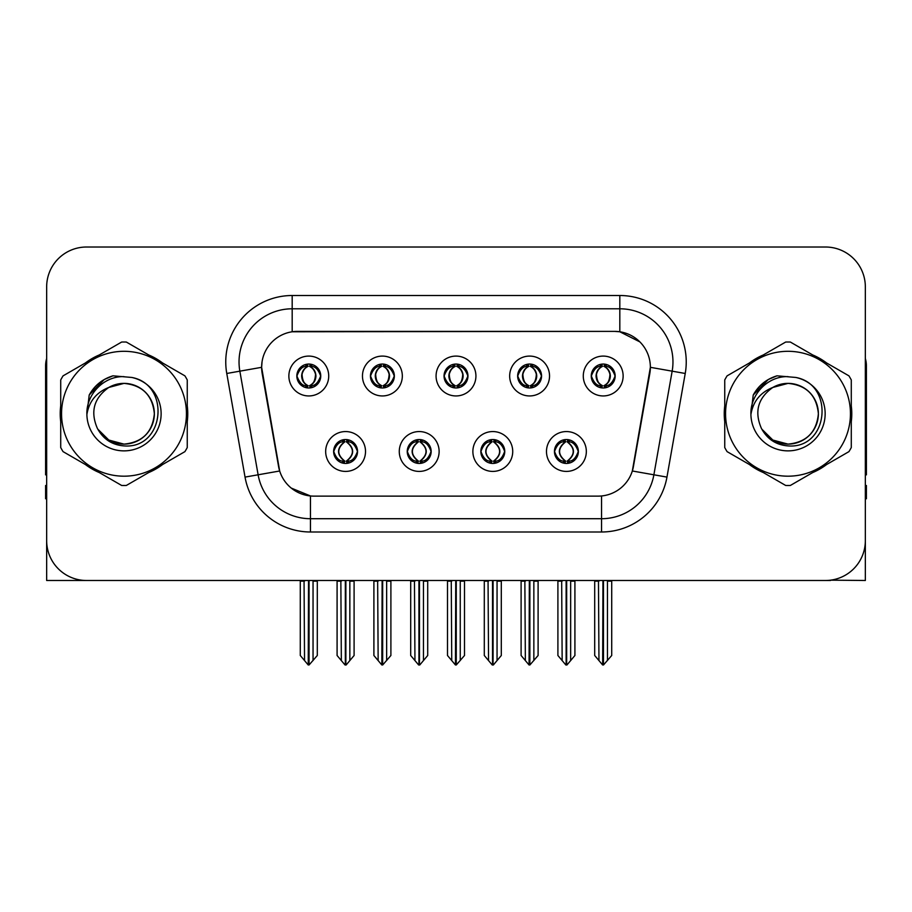 <?xml version="1.0" encoding="UTF-8"?>
<svg xmlns="http://www.w3.org/2000/svg" width="912" height="912" viewBox="0 0 912 912"><rect width="100%" height="100%" fill="white"/><g stroke="black" fill="none" stroke-linecap="round" stroke-linejoin="round"><path stroke-width="1.37" d="M444.041 376.018A11.959 11.959 0 0 0 456 387.976A11.959 11.959 0 0 0 467.959 376.018A11.959 11.959 0 0 0 456 364.059A11.959 11.959 0 0 0 444.041 376.018L444.155 376.018C446.629 382.698 449.73 385.913 453.469 385.673L452.66 387.497M436.073 376.018A19.927 19.927 0 0 0 456 395.945A19.927 19.927 0 0 0 475.927 376.018A19.927 19.927 0 0 0 456 356.09A19.927 19.927 0 0 0 436.073 376.018M480.841 451.486A11.959 11.959 0 0 0 492.799 463.444A11.959 11.959 0 0 0 504.758 451.486A11.959 11.959 0 0 0 492.799 439.527A11.959 11.959 0 0 0 480.841 451.486L480.955 451.486C483.223 457.915 486.324 461.141 490.28 461.141L491.693 461.141C483.782 454.7 483.782 448.259 491.693 441.818L490.28 441.818C486.404 441.739 483.292 444.965 480.955 451.486M472.872 451.486A19.927 19.927 0 0 0 492.799 471.413A19.927 19.927 0 0 0 512.726 451.486A19.927 19.927 0 0 0 492.799 431.558A19.927 19.927 0 0 0 472.872 451.486M517.651 376.018A11.959 11.959 0 0 0 529.598 387.976A11.959 11.959 0 0 0 541.557 376.018A11.959 11.959 0 0 0 529.598 364.059A11.959 11.959 0 0 0 517.651 376.018L517.754 376.018C520.239 382.698 523.34 385.913 527.068 385.673L526.258 387.497M509.671 376.018A19.927 19.927 0 0 0 529.598 395.945A19.927 19.927 0 0 0 549.537 376.018A19.927 19.927 0 0 0 529.598 356.09A19.927 19.927 0 0 0 509.671 376.018M591.25 376.018A11.959 11.959 0 0 0 603.208 387.976A11.959 11.959 0 0 0 615.167 376.018A11.959 11.959 0 0 0 603.208 364.059A11.959 11.959 0 0 0 591.25 376.018L591.364 376.018C593.837 382.698 596.938 385.913 600.677 385.673L599.868 387.497M583.281 376.018A19.927 19.927 0 0 0 603.208 395.945A19.927 19.927 0 0 0 623.135 376.018A19.927 19.927 0 0 0 603.208 356.09A19.927 19.927 0 0 0 583.281 376.018M370.443 376.018A11.959 11.959 0 0 0 382.402 387.976A11.959 11.959 0 0 0 394.349 376.018A11.959 11.959 0 0 0 382.402 364.059A11.959 11.959 0 0 0 370.443 376.018L370.546 376.018C373.031 382.698 376.132 385.913 379.871 385.673L379.05 387.497M362.463 376.018A19.927 19.927 0 0 0 382.402 395.945A19.927 19.927 0 0 0 402.329 376.018A19.927 19.927 0 0 0 382.402 356.09A19.927 19.927 0 0 0 362.463 376.018M296.833 376.018A11.959 11.959 0 0 0 308.792 387.976A11.959 11.959 0 0 0 320.75 376.018A11.959 11.959 0 0 0 308.792 364.059A11.959 11.959 0 0 0 296.833 376.018L296.947 376.018C299.421 382.698 302.522 385.913 306.261 385.673L305.452 387.497M288.865 376.018A19.927 19.927 0 0 0 308.792 395.945A19.927 19.927 0 0 0 328.719 376.018A19.927 19.927 0 0 0 308.792 356.09A19.927 19.927 0 0 0 288.865 376.018M333.632 451.486A11.959 11.959 0 0 0 345.591 463.444A11.959 11.959 0 0 0 357.55 451.486A11.959 11.959 0 0 0 345.591 439.527A11.959 11.959 0 0 0 333.632 451.486L333.746 451.486C336.015 457.915 339.116 461.141 343.072 461.141L344.485 461.141C336.574 454.7 336.574 448.259 344.485 441.818L343.072 441.818C339.196 441.739 336.083 444.965 333.746 451.486M325.664 451.486A19.927 19.927 0 0 0 345.591 471.413A19.927 19.927 0 0 0 365.518 451.486A19.927 19.927 0 0 0 345.591 431.558A19.927 19.927 0 0 0 325.664 451.486M407.242 451.486A11.959 11.959 0 0 0 419.201 463.444A11.959 11.959 0 0 0 431.159 451.486A11.959 11.959 0 0 0 419.201 439.527A11.959 11.959 0 0 0 407.242 451.486L407.356 451.486C409.613 457.915 412.726 461.141 416.67 461.141L418.084 461.141C410.172 454.7 410.172 448.259 418.084 441.818L416.67 441.818C412.794 441.739 409.693 444.965 407.356 451.486M399.274 451.486A19.927 19.927 0 0 0 419.201 471.413A19.927 19.927 0 0 0 439.128 451.486A19.927 19.927 0 0 0 419.201 431.558A19.927 19.927 0 0 0 399.274 451.486M554.45 451.486A11.959 11.959 0 0 0 566.409 463.444A11.959 11.959 0 0 0 578.368 451.486A11.959 11.959 0 0 0 566.409 439.527A11.959 11.959 0 0 0 554.45 451.486L554.553 451.486C556.822 457.915 559.934 461.141 563.878 461.141L565.292 461.141C557.38 454.7 557.38 448.259 565.292 441.818L563.878 441.818C560.002 441.739 556.89 444.965 554.553 451.486M546.482 451.486A19.927 19.927 0 0 0 566.409 471.413A19.927 19.927 0 0 0 586.336 451.486A19.927 19.927 0 0 0 566.409 431.558A19.927 19.927 0 0 0 546.482 451.486M261.63 367.251A35.876 35.876 0 0 0 262.177 373.475L278.57 466.477A35.876 35.876 0 0 0 313.899 496.128L598.101 496.128A35.876 35.876 0 0 0 633.43 466.477L649.823 373.475A35.876 35.876 0 0 0 614.506 331.375L297.494 331.375A35.876 35.876 0 0 0 261.63 367.251L262.029 361.939M830.524 580.169L865.34 580.488L865.34 286.87A39.854 39.854 0 0 0 825.474 247.015L86.526 247.015A39.854 39.854 0 0 0 46.66 286.87L46.66 580.488L166.497 580.488M745.503 580.488L830.524 580.488M60.716 405.794A63.772 63.772 0 0 0 60.716 421.709M85.454 464.573A63.772 63.772 0 0 0 99.237 472.53M148.736 472.53A63.772 63.772 0 0 0 162.518 464.573M187.256 421.709A63.772 63.772 0 0 0 187.256 405.794M724.744 405.794A63.772 63.772 0 0 0 724.744 421.709M749.482 464.573A63.772 63.772 0 0 0 763.264 472.53M812.763 472.53A63.772 63.772 0 0 0 826.546 464.573M851.284 421.709A63.772 63.772 0 0 0 851.284 405.794M292.182 295.511L619.818 295.511A66.428 66.428 0 0 1 685.231 373.475L666.957 477.101A66.428 66.428 0 0 1 601.544 531.992L310.456 531.992A66.428 66.428 0 0 1 245.043 477.101L226.769 373.475A66.428 66.428 0 0 1 292.182 295.511L292.182 308.792L619.818 308.792A53.147 53.147 0 0 1 672.155 371.161L653.881 474.799A53.147 53.147 0 0 1 601.544 518.711L310.456 518.711A53.147 53.147 0 0 1 258.119 474.799L239.845 371.161A53.147 53.147 0 0 1 292.182 308.792L292.182 331.774L614.506 331.375L619.818 331.774L639.859 341.886M598.101 496.128L313.899 496.128M310.456 531.992L310.456 495.957L291.316 488.114M685.231 373.475L650.37 367.319L632.324 470.991L666.957 477.101M245.043 477.101L279.676 470.991L261.63 367.319L239.845 371.161A53.147 53.147 0 0 1 239.047 361.939M633.43 466.477L633.213 467.605M278.787 467.605L278.57 466.477M162.518 362.93A63.772 63.772 0 0 0 148.736 354.973M99.237 354.973A63.772 63.772 0 0 0 85.454 362.93M826.546 362.93A63.772 63.772 0 0 0 812.763 354.973M763.264 354.973A63.772 63.772 0 0 0 749.482 362.93M825.474 247.015L86.526 247.015M46.66 286.87L46.66 540.634A39.854 39.854 0 0 0 86.526 580.488L825.474 580.488A39.854 39.854 0 0 0 865.34 540.634L865.34 286.87M568.461 463.262L567.515 461.141L568.928 461.141C572.804 461.233 575.917 458.006 578.254 451.463C575.974 445.033 572.861 441.818 568.928 441.818L569.749 440.006M568.461 439.709L567.515 441.818L568.928 441.818M565.691 461.141L565.691 461.141C557.574 454.7 557.574 448.259 565.691 441.818L565.691 441.818M567.515 441.818L567.515 441.818C575.426 448.259 575.426 454.7 567.515 461.141L567.127 461.141C575.244 454.7 575.244 448.259 567.127 441.818M561.667 580.488L562.157 660.573L565.862 664.985L566.945 664.985L574.913 655.5L574.913 581.149L570.661 581.149L570.661 660.573M566.671 580.488L566.671 664.985M571.151 580.488L570.661 581.149M574.913 580.488L574.913 581.149M566.135 664.985L566.135 580.488M557.905 580.488L557.905 655.5L562.157 660.573M562.157 581.149L557.905 581.149M598.466 580.488L598.956 660.573L602.661 664.985L602.946 580.488M603.47 580.488L603.47 664.985L611.713 655.5L611.713 581.149L607.46 581.149L607.951 580.488M594.704 580.488L594.704 655.5L598.956 660.573M598.956 581.149L594.704 581.149M607.46 660.573L607.46 581.149M611.713 580.488L611.713 581.149M601.145 387.794L602.091 385.673L600.677 385.673M601.145 364.241L602.091 366.362L600.677 366.362C596.824 366.293 593.723 369.508 591.364 376.018M615.167 376.018L615.053 376.018C612.75 369.588 609.649 366.373 605.739 366.362L604.325 366.362C608.122 368.391 610.128 371.606 610.356 376.018C610.128 380.429 608.122 383.644 604.325 385.673L605.739 385.673L606.548 387.497M615.053 376.018C612.659 382.584 609.558 385.799 605.739 385.673M602.091 385.673L602.49 385.673C598.591 383.644 596.528 380.429 596.3 376.018C596.528 371.606 598.591 368.391 602.49 366.362C599.663 367.502 597.656 370.124 596.471 374.216C596.801 380.68 598.808 384.499 602.49 385.673L602.091 385.673C598.295 383.644 596.288 380.429 596.06 376.018C596.288 371.606 598.295 368.391 602.091 366.362L602.091 366.362M603.926 385.673C607.825 383.644 609.889 380.429 610.117 376.018C609.889 371.606 607.825 368.391 603.926 366.362L603.926 366.362C606.754 367.502 608.76 370.124 609.946 374.216C609.615 380.68 607.609 384.499 603.915 385.673L604.918 387.851M494.863 463.262L493.916 461.141L495.33 461.141C499.206 461.233 502.318 458.006 504.644 451.463C502.364 445.033 499.263 441.818 495.33 441.818L496.139 440.006M494.863 439.709L493.916 441.818L495.33 441.818M492.081 461.141L492.081 461.141C483.691 454.7 483.691 448.259 492.092 441.818C483.964 448.259 483.964 454.7 492.081 461.141L491.101 463.319M491.693 441.818L490.747 439.709M493.916 441.818L493.916 441.818C501.828 448.259 501.828 454.7 493.916 461.141L493.517 461.141C501.634 454.7 501.634 448.259 493.517 441.818L494.509 439.652M493.916 461.141L493.517 461.141C501.919 454.7 501.919 448.259 493.506 441.818M488.057 580.488L488.547 660.573L492.252 664.985L493.346 664.985L501.304 655.5L501.304 581.149L497.051 581.149L497.051 660.573M493.073 580.488L493.073 664.985M497.542 580.488L497.051 581.149M501.304 580.488L501.304 581.149M492.537 664.985L492.537 580.488M484.295 580.488L484.295 655.5L488.547 660.573M488.547 581.149L484.295 581.149M421.253 463.262L420.307 461.141L421.72 461.141C425.608 461.233 428.708 458.006 431.045 451.463C428.765 445.033 425.665 441.818 421.72 441.818L422.541 440.006M421.253 439.709L420.307 441.818L421.72 441.818M418.483 461.141L418.483 461.141C410.081 454.7 410.081 448.259 418.494 441.818C410.366 448.259 410.366 454.7 418.483 461.141L417.491 463.319M418.084 441.818L417.137 439.709M420.307 441.818L420.307 441.818C428.218 448.259 428.218 454.7 420.307 461.141L419.919 461.141C428.036 454.7 428.036 448.259 419.919 441.818L420.899 439.652M420.307 461.141L419.919 461.141C428.309 454.7 428.309 448.259 419.908 441.818M414.458 580.488L414.949 660.573L418.654 664.985L419.748 664.985L427.705 655.5L427.705 581.149L423.453 581.149L423.453 660.573M419.463 580.488L419.463 664.985M423.943 580.488L423.453 581.149M427.705 580.488L427.705 581.149M418.927 664.985L418.927 580.488M410.696 580.488L410.696 655.5L414.949 660.573M414.949 581.149L410.696 581.149M347.654 463.262L346.708 461.141L348.122 461.141C351.998 461.233 355.11 458.006 357.447 451.463C355.167 445.033 352.055 441.818 348.122 441.818L348.931 440.006M347.654 439.709L346.708 441.818L348.122 441.818M344.873 461.141L344.873 461.141C336.756 454.7 336.756 448.259 344.873 441.818L344.873 441.818M346.708 441.818L346.708 441.818C354.62 448.259 354.62 454.7 346.708 461.141L346.309 461.141C354.426 454.7 354.426 448.259 346.309 441.818M340.849 580.488L341.339 660.573L345.055 664.985L346.138 664.985L354.095 655.5L354.095 581.149L349.843 581.149L349.843 660.573M345.865 580.488L345.865 664.985M350.333 580.488L349.843 581.149M354.095 580.488L354.095 581.149M345.329 664.985L345.329 580.488M337.087 580.488L337.087 655.5L341.339 660.573M341.339 581.149L337.087 581.149M524.856 580.488L525.358 660.573L529.063 664.985L529.336 580.488M529.872 580.488L529.872 664.985L538.103 655.5L538.103 581.149L533.851 581.149L534.352 580.488M521.105 580.488L521.105 655.5L525.358 660.573M525.358 581.149L521.105 581.149M533.851 660.573L533.851 581.149M538.103 580.488L538.103 581.149M527.546 387.794L528.493 385.673L527.068 385.673M527.546 364.241L528.493 366.362L527.068 366.362C523.226 366.293 520.114 369.508 517.754 376.018M541.557 376.018L541.454 376.018C539.152 369.588 536.039 366.373 532.129 366.362L530.716 366.362C534.512 368.391 536.53 371.606 536.746 376.018C536.53 380.429 534.512 383.644 530.716 385.673L532.129 385.673L532.95 387.497M541.454 376.018C539.06 382.584 535.948 385.799 532.129 385.673M528.493 385.673L528.88 385.673C524.981 383.644 522.929 380.429 522.69 376.018C522.929 371.606 524.981 368.391 528.88 366.362C526.053 367.502 524.047 370.124 522.872 374.216C523.203 380.68 525.209 384.499 528.892 385.673L528.493 385.673C524.696 383.644 522.679 380.429 522.462 376.018C522.679 371.606 524.696 368.391 528.493 366.362L528.493 366.362M530.328 385.673C534.215 383.644 536.279 380.429 536.507 376.018C536.279 371.606 534.215 368.391 530.328 366.362L530.328 366.362C533.144 367.502 535.162 370.124 536.336 374.216C536.005 380.68 533.999 384.499 530.317 385.673L531.308 387.851M451.258 580.488L451.748 660.573L455.453 664.985L455.738 580.488M456.262 580.488L456.262 664.985L464.504 655.5L464.504 581.149L460.252 581.149L460.742 580.488M447.496 580.488L447.496 655.5L451.748 660.573M451.748 581.149L447.496 581.149M460.252 660.573L460.252 581.149M464.504 580.488L464.504 581.149M453.937 387.794L454.883 385.673L453.469 385.673M453.937 364.241L454.883 366.362L453.469 366.362C449.616 366.293 446.515 369.508 444.155 376.018M467.959 376.018L467.845 376.018C465.542 369.588 462.441 366.373 458.531 366.362L457.117 366.362C460.913 368.391 462.92 371.606 463.148 376.018C462.92 380.429 460.913 383.644 457.117 385.673L458.531 385.673L459.34 387.497M467.845 376.018C465.451 382.584 462.35 385.799 458.531 385.673M454.883 366.362C451.087 368.391 449.08 371.606 448.852 376.018C449.08 380.429 451.087 383.644 454.883 385.673L455.282 385.673C451.383 383.644 449.32 380.429 449.092 376.018C449.32 371.606 451.383 368.391 455.282 366.362L455.282 366.362M456.718 366.362L456.718 366.362C460.617 368.391 462.68 371.606 462.908 376.018C462.68 380.429 460.617 383.644 456.718 385.673L456.718 385.673M377.648 580.488L378.149 660.573L381.854 664.985L382.128 580.488M382.664 580.488L382.664 664.985L390.895 655.5L390.895 581.149L386.642 581.149L387.144 580.488M373.897 580.488L373.897 655.5L378.149 660.573M378.149 581.149L373.897 581.149M386.642 660.573L386.642 581.149M390.895 580.488L390.895 581.149M380.338 387.794L381.284 385.673L379.871 385.673M380.338 364.241L381.284 366.362L379.871 366.362C376.018 366.293 372.905 369.508 370.546 376.018M394.349 376.018L394.246 376.018C391.943 369.588 388.831 366.373 384.932 366.362L383.507 366.362C387.304 368.391 389.321 371.606 389.538 376.018C389.321 380.429 387.304 383.644 383.507 385.673L384.932 385.673L385.742 387.497M394.246 376.018C391.852 382.584 388.74 385.799 384.932 385.673M381.284 385.673L381.672 385.673C377.785 383.644 375.721 380.429 375.493 376.018C375.721 371.606 377.785 368.391 381.672 366.362C378.856 367.502 376.838 370.124 375.664 374.216C375.995 380.68 378.001 384.499 381.683 385.673L381.284 385.673C377.488 383.644 375.47 380.429 375.254 376.018C375.47 371.606 377.488 368.391 381.284 366.362L381.284 366.362M383.12 385.673C387.019 383.644 389.071 380.429 389.31 376.018C389.071 371.606 387.019 368.391 383.12 366.362L383.12 366.362C385.947 367.502 387.953 370.124 389.128 374.216C388.797 380.68 386.791 384.499 383.108 385.673L384.1 387.851M304.049 580.488L304.54 660.573L308.245 664.985L308.53 580.488M309.054 580.488L309.054 664.985L317.296 655.5L317.296 581.149L313.044 581.149L313.534 580.488M300.287 580.488L300.287 655.5L304.54 660.573M304.54 581.149L300.287 581.149M313.044 660.573L313.044 581.149M317.296 580.488L317.296 581.149M306.728 387.794L307.675 385.673L306.261 385.673M306.728 364.241L307.675 366.362L306.261 366.362C302.408 366.293 299.307 369.508 296.947 376.018M320.75 376.018L320.636 376.018C318.334 369.588 315.233 366.373 311.323 366.362L309.909 366.362C313.705 368.391 315.712 371.606 315.94 376.018C315.712 380.429 313.705 383.644 309.909 385.673L311.323 385.673L312.132 387.497M320.636 376.018C318.242 382.584 315.142 385.799 311.323 385.673M307.675 385.673L308.074 385.673C304.175 383.644 302.111 380.429 301.883 376.018C302.111 371.606 304.175 368.391 308.074 366.362C305.246 367.502 303.24 370.124 302.054 374.216C302.385 380.68 304.391 384.499 308.085 385.673L307.675 385.673C303.878 383.644 301.872 380.429 301.644 376.018C301.872 371.606 303.878 368.391 307.675 366.362L307.675 366.362M309.51 385.673C313.409 383.644 315.472 380.429 315.7 376.018C315.472 371.606 313.409 368.391 309.51 366.362L309.51 366.362C312.337 367.502 314.344 370.124 315.529 374.216C315.199 380.68 313.192 384.499 309.51 385.673L310.502 387.851M46.66 498.784L45.6 498.784L45.6 485.492L46.66 485.492M46.66 474.799A26.573 26.573 0 0 0 45.6 474.867L45.6 365.917A26.573 26.573 0 0 1 46.66 358.484M865.34 485.492L866.4 485.492L866.4 498.784L865.34 498.784M865.34 358.484A26.573 26.573 0 0 1 866.4 365.917L866.4 474.867A26.573 26.573 0 0 0 865.34 474.799M154.333 412.657A30.37 30.37 0 0 0 108.79 387.452C93.902 398.042 90.117 411.711 97.413 428.458L97.823 429.176A30.37 30.37 0 0 0 123.986 444.121C142.432 442.32 152.555 432.197 154.356 413.752C152.555 395.306 142.432 385.183 123.986 383.382L108.79 387.452L123.986 383.382C142.432 385.183 152.555 395.306 154.356 413.752C152.555 432.197 142.432 442.32 123.986 444.121A30.37 30.37 0 0 0 154.356 413.752C152.555 395.306 142.432 385.183 123.986 383.382C142.432 385.183 152.555 395.306 154.356 413.752C152.555 432.197 142.432 442.32 123.986 444.121C142.432 442.32 152.555 432.197 154.356 413.752C152.555 395.306 142.432 385.183 123.986 383.382C142.432 385.183 152.555 395.306 154.356 413.752C152.555 432.197 142.432 442.32 123.986 444.121C142.432 442.32 152.555 432.197 154.356 413.752C152.555 395.306 142.432 385.183 123.986 383.382C142.432 385.183 152.555 395.306 154.356 413.752C152.555 432.197 142.432 442.32 123.986 444.121L108.802 440.051L97.823 429.176L108.802 440.051L123.986 444.121L108.802 440.051L97.823 429.176L108.802 440.051L123.986 444.121L108.802 440.051L97.823 429.176L108.802 440.051L123.986 444.121L108.802 440.051L97.823 429.176C103.637 439.424 112.358 444.999 123.986 445.9C164.605 449.297 170.943 384.556 131.773 377.454L112.94 375.824C102.452 379.05 94.54 385.445 89.205 395.021L86.879 414.55A37.118 37.118 0 0 0 123.986 450.87A37.118 37.118 0 0 0 131.773 377.454M123.986 476.189A62.449 62.449 0 0 0 186.436 413.752A62.449 62.449 0 0 0 123.986 351.302A62.449 62.449 0 0 0 61.549 413.752A62.449 62.449 0 0 0 123.986 476.189M123.986 485.492A71.74 71.74 0 0 0 126.335 485.458L184.908 451.634A71.74 71.74 0 0 0 187.256 447.564L187.256 379.939A71.74 71.74 0 0 0 184.908 375.858L126.335 342.046A71.74 71.74 0 0 0 121.638 342.046L63.065 375.858A71.74 71.74 0 0 0 60.716 379.939L60.716 447.564A71.74 71.74 0 0 0 63.065 451.634L121.638 485.458A71.74 71.74 0 0 0 123.986 485.492M86.868 413.752C86.492 394.052 104.014 375.983 123.986 376.633M86.879 414.55C89.023 401.474 96.33 392.434 108.79 387.452M89.205 395.021L104.23 379.54L112.723 375.881L104.23 379.54L89.251 394.942L104.23 379.54L112.723 375.881L104.23 379.54L89.205 395.021L104.23 379.54L112.94 375.824L104.23 379.54L99.294 382.915L104.23 379.54L112.94 375.824L104.23 379.54L99.294 382.915L104.23 379.54L112.94 375.824L104.23 379.54L99.294 382.915L104.23 379.54L112.94 375.824L104.23 379.54L99.294 382.915M112.723 375.881L104.23 379.54L89.251 394.942L104.23 379.54L112.723 375.881L104.23 379.54L89.251 394.942M818.36 412.657A30.37 30.37 0 0 0 772.817 387.452C757.929 398.042 754.144 411.711 761.44 428.458L761.851 429.176A30.37 30.37 0 0 0 788.014 444.121C806.459 442.32 816.582 432.197 818.383 413.752C816.582 395.306 806.459 385.183 788.014 383.382L772.817 387.452L788.014 383.382C806.459 385.183 816.582 395.306 818.383 413.752C816.582 432.197 806.459 442.32 788.014 444.121A30.37 30.37 0 0 0 818.383 413.752C816.582 395.306 806.459 385.183 788.014 383.382C806.459 385.183 816.582 395.306 818.383 413.752C816.582 432.197 806.459 442.32 788.014 444.121C806.459 442.32 816.582 432.197 818.383 413.752C816.582 395.306 806.459 385.183 788.014 383.382C806.459 385.183 816.582 395.306 818.383 413.752C816.582 432.197 806.459 442.32 788.014 444.121C806.459 442.32 816.582 432.197 818.383 413.752C816.582 395.306 806.459 385.183 788.014 383.382C806.459 385.183 816.582 395.306 818.383 413.752C816.582 432.197 806.459 442.32 788.014 444.121L772.829 440.051L761.851 429.176L772.829 440.051L788.014 444.121L772.829 440.051L761.851 429.176L772.829 440.051L788.014 444.121L772.829 440.051L761.851 429.176L772.829 440.051L788.014 444.121L772.829 440.051L761.851 429.176C767.665 439.424 776.386 444.999 788.014 445.9C828.632 449.297 834.97 384.556 795.8 377.454L776.967 375.824C766.479 379.05 758.567 385.445 753.232 395.021L750.907 414.55A37.118 37.118 0 0 0 788.014 450.87A37.118 37.118 0 0 0 795.8 377.454M788.014 476.189A62.449 62.449 0 0 0 850.451 413.752A62.449 62.449 0 0 0 788.014 351.302A62.449 62.449 0 0 0 725.564 413.752A62.449 62.449 0 0 0 788.014 476.189M788.014 485.492A71.74 71.74 0 0 0 790.362 485.458L848.935 451.634A71.74 71.74 0 0 0 851.284 447.564L851.284 379.939A71.74 71.74 0 0 0 848.935 375.858L790.362 342.046A71.74 71.74 0 0 0 785.665 342.046L727.092 375.858A71.74 71.74 0 0 0 724.744 379.939L724.744 447.564A71.74 71.74 0 0 0 727.092 451.634L785.665 485.458A71.74 71.74 0 0 0 788.014 485.492M750.895 413.752C750.519 394.052 768.041 375.983 788.014 376.633M750.907 414.55C753.05 401.474 760.357 392.434 772.817 387.452M776.75 375.881L768.257 379.54L753.278 394.942L768.257 379.54L776.75 375.881L768.257 379.54L753.278 394.942L768.257 379.54L776.75 375.881L768.257 379.54L753.278 394.942L768.257 379.54L776.75 375.881L768.257 379.54L753.232 395.021L768.257 379.54L776.967 375.824L768.257 379.54L763.321 382.915L768.257 379.54L776.967 375.824L768.257 379.54L763.321 382.915L768.257 379.54L776.967 375.824L768.257 379.54L763.321 382.915L768.257 379.54L776.967 375.824L768.257 379.54L763.321 382.915M619.818 295.511L619.818 331.774M601.544 495.957L601.544 531.992M226.769 373.475L239.845 371.161M563.878 461.141L563.069 462.965M564.346 463.262L565.292 461.141M563.878 441.818L563.069 440.006M564.346 439.709L565.292 441.818M568.928 461.141L569.749 462.965M600.677 366.362L599.868 364.538M605.739 366.362L606.548 364.538M605.272 364.241L604.325 366.362M605.272 387.794L604.325 385.673M490.28 461.141L489.459 462.965M490.747 463.262L491.693 461.141M490.28 441.818L489.459 440.006M495.33 461.141L496.139 462.965M416.67 461.141L415.861 462.965M417.137 463.262L418.084 461.141M416.67 441.818L415.861 440.006M421.72 461.141L422.541 462.965M343.072 461.141L342.251 462.965M343.539 463.262L344.485 461.141M343.072 441.818L342.251 440.006M343.539 439.709L344.485 441.818M348.122 461.141L348.931 462.965M527.068 366.362L526.258 364.538M532.129 366.362L532.95 364.538M531.662 364.241L530.716 366.362M531.662 387.794L530.716 385.673M453.469 366.362L452.66 364.538M458.531 366.362L459.34 364.538M458.063 364.241L457.117 366.362M458.063 387.794L457.117 385.673M379.871 366.362L379.05 364.538M384.932 366.362L385.742 364.538M384.454 364.241L383.507 366.362M384.454 387.794L383.507 385.673M306.261 366.362L305.452 364.538M311.323 366.362L312.132 364.538M310.855 364.241L309.909 366.362M310.855 387.794L309.909 385.673M564.699 463.319L565.702 461.141C557.289 454.7 557.289 448.259 565.702 441.818L564.699 439.652M568.108 439.652L567.116 441.818C575.518 448.259 575.518 454.7 567.116 461.141L568.108 463.319M601.498 387.851L602.49 385.673M601.498 364.184L602.49 366.362M604.918 364.184L603.915 366.362M491.101 439.652L492.092 441.818M494.509 463.319L493.506 461.141M417.491 439.652L418.494 441.818M420.899 463.319L419.908 461.141M343.892 463.319L344.884 461.141C336.482 454.7 336.482 448.259 344.884 441.818L343.892 439.652M347.301 439.652L346.298 441.818C354.711 448.259 354.711 454.7 346.298 461.141L347.301 463.319M527.9 387.851L528.892 385.673M527.9 364.184L528.892 366.362M531.308 364.184L530.317 366.362M454.29 387.851L455.293 385.673C451.6 384.499 449.593 380.68 449.263 374.216C450.448 370.124 452.455 367.502 455.293 366.362L454.29 364.184M457.71 364.184L456.707 366.362C459.545 367.502 461.552 370.124 462.737 374.216C462.407 380.68 460.4 384.499 456.707 385.673L457.71 387.851M380.692 387.851L381.683 385.673M380.692 364.184L381.683 366.362M384.1 364.184L383.108 366.362M307.082 387.851L308.085 385.673M307.082 364.184L308.085 366.362M310.502 364.184L309.51 366.362"/></g></svg>
